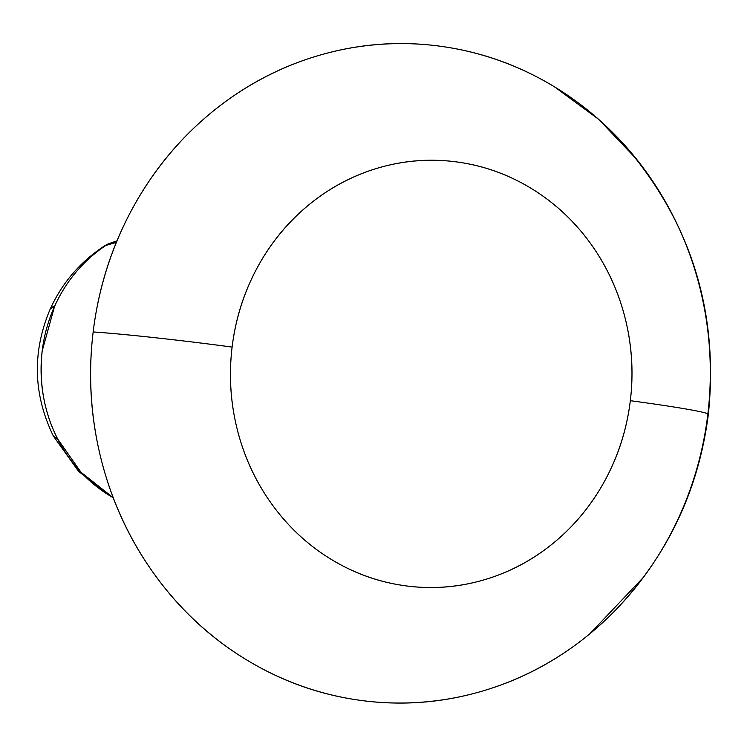 <?xml version="1.0" encoding="UTF-8"?>
<svg xmlns="http://www.w3.org/2000/svg" width="747" height="747" viewBox="0 0 747 747"><rect width="100%" height="100%" fill="white"/><g stroke="black" fill="none" stroke-linecap="round" stroke-linejoin="round"><path stroke-width="1.12" d="M643.793 576.927L589.775 633.867C557.243 660.656 521.154 679.826 481.498 691.358C441.841 702.89 401.634 705.915 360.876 700.425C320.127 694.943 281.936 681.367 246.295 659.694C210.654 638.031 180.279 609.926 155.171 575.367C130.071 540.819 112.143 502.451 101.405 460.283C90.658 418.105 87.903 375.33 93.16 331.948A119.903 4.426 6.9 0 1 232.112 347.084A213.633 200.747 -88.9 0 1 456.865 161.95A213.633 200.747 -88.9 0 1 630.328 400.691A119.903 4.426 6.9 0 1 708.352 414.296A119.903 4.426 -173.1 0 0 630.328 400.691A213.633 200.747 -88.9 0 1 405.565 585.825A213.633 200.747 -88.9 0 1 232.112 347.084A119.903 4.426 -173.1 0 0 93.16 331.948A329.726 309.837 91.1 0 0 242.327 657.239A329.726 309.837 91.1 0 0 582.417 639.74A329.726 309.837 91.1 0 0 707.773 414.678A329.726 309.837 91.1 0 0 596.293 117.307A329.726 309.837 91.1 0 0 285.746 67.314A329.726 309.837 91.1 0 0 93.16 331.948C98.408 288.575 111.256 247.892 131.696 209.916C152.145 171.941 178.626 139.558 211.158 112.76C243.681 85.97 279.78 66.8 319.436 55.269C359.092 43.737 399.3 40.712 440.048 46.202C480.807 51.683 518.997 65.26 554.638 86.932L598.664 119.305L636.565 159.186M113.199 497.717L81.012 472.281L57.668 438.993L53.373 436.061L57.668 438.993A145.786 137 91.1 0 0 113.199 497.717M50.226 309.053A146.879 20.841 24.3 0 1 54.578 306.345A145.786 137 -88.9 0 1 105.915 245.408A92.544 9.328 -174.4 0 0 104.589 245.903A92.544 9.328 5.6 0 1 105.915 245.408A145.786 137 91.1 0 0 54.578 306.345A145.786 137 91.1 0 0 42.196 350.866A145.786 137 91.1 0 0 57.668 438.993C43.97 412.111 38.816 382.735 42.196 350.866L54.578 306.345L50.282 308.903C62.066 283.076 79.91 262.216 103.824 246.323L108.343 243.83L116.971 240.861M116.336 242.383L105.915 245.408L116.336 242.383M630.328 400.691C633.727 372.585 631.943 344.871 624.987 317.54C618.021 290.219 606.405 265.362 590.139 242.971C573.873 220.589 554.199 202.372 531.108 188.337C508.016 174.294 483.272 165.498 456.865 161.95C430.459 158.392 404.407 160.353 378.72 167.823C353.023 175.293 329.632 187.712 308.558 205.07C287.483 222.438 270.321 243.419 257.08 268.024C243.83 292.628 235.51 318.988 232.112 347.084C228.703 375.19 230.487 402.913 237.453 430.235C244.409 457.556 256.025 482.413 272.291 504.804C288.557 527.186 308.231 545.403 331.323 559.438C354.414 573.481 379.168 582.277 405.565 585.825C431.971 589.383 458.023 587.422 483.72 579.952C509.407 572.482 532.798 560.063 553.872 542.705C574.947 525.346 592.11 504.356 605.35 479.751C618.6 455.147 626.92 428.797 630.328 400.691M113.199 242.019L105.915 245.408L113.199 242.019M108.38 243.811A29.973 29.385 65.4 0 0 104.589 245.903A29.973 29.385 -114.6 0 1 108.371 243.811M615.883 609.776C667.809 555.068 698.641 489.92 708.352 414.324C718.913 311.985 690.984 222.232 624.567 145.067M113.273 497.894L78.612 471.385L53.373 436.061C33.092 394.127 32.065 351.744 50.282 308.903"/></g></svg>
